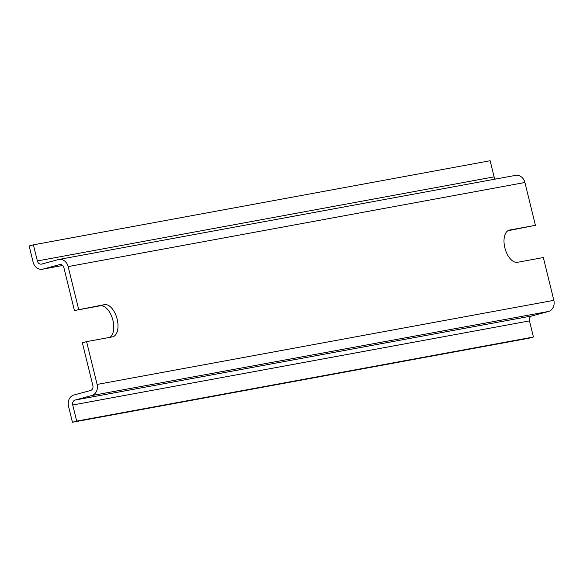 <?xml version="1.0" encoding="UTF-8"?>
<svg xmlns="http://www.w3.org/2000/svg" width="583" height="583" viewBox="0 0 583 583"><rect width="100%" height="100%" fill="white"/><g stroke="black" fill="none" stroke-linecap="round" stroke-linejoin="round"><path stroke-width="0.87" d="M109.888 337.338A16.608 8.825 74.9 0 0 112.453 318.631A16.608 8.825 74.9 0 0 100.254 305.791L74.427 310.542L104.495 304.647A16.608 8.825 -105.1 0 1 117.066 318.806A16.608 8.825 -105.1 0 1 112.789 336.792A16.608 8.825 -105.1 0 1 112.417 336.879L86.59 341.631L97.099 384.437A9.343 7.907 79.6 0 1 91.691 395.573L75.141 400.047A4.154 3.513 -100.4 0 0 72.729 404.996L76.694 421.108L72.445 422.26L529.196 338.162L533.438 337.018L529.481 320.898A4.154 3.513 79.6 0 1 531.885 315.95L548.435 311.475A9.343 7.907 -100.4 0 0 553.85 300.347L543.334 257.54L517.507 262.292A16.608 8.825 -105.1 0 1 504.936 248.132A16.608 8.825 -105.1 0 1 509.214 230.147A16.608 8.825 -105.1 0 1 509.593 230.059L535.42 225.308L507.873 230.744M86.59 341.631L82.341 342.782L92.857 385.589A4.154 3.513 -100.4 0 1 90.452 390.537L73.903 395.012A9.343 7.907 79.6 0 0 68.488 406.14L72.445 422.26M74.427 310.542L63.911 267.735A4.154 3.513 -100.4 0 0 59.765 264.573A4.154 3.513 -100.4 0 0 59.524 264.624L42.974 269.098A9.343 7.907 79.6 0 1 42.442 269.222A9.343 7.907 79.6 0 1 33.107 262.102L29.15 245.982L33.391 244.838L490.143 160.74L494.1 176.86A4.154 3.513 79.6 0 0 495.375 179.09M76.694 421.108L533.438 337.018M535.42 225.308L524.904 182.494A9.343 7.907 -100.4 0 0 515.569 175.374L58.825 259.464A9.343 7.907 79.6 0 1 68.153 266.591L78.669 309.398M33.391 244.838L37.356 260.951A4.154 3.513 -100.4 0 0 41.502 264.121A4.154 3.513 -100.4 0 0 41.736 264.063L58.285 259.588A9.343 7.907 79.6 0 1 58.825 259.464M508.85 230.263L509.593 230.059M100.254 305.791L104.495 304.647M42.974 269.098L62.614 265.484M59.524 264.624L60.005 264.536M72.729 404.996L529.481 320.898M75.141 400.047L531.885 315.95M91.691 395.573L548.435 311.475M97.099 384.437L553.85 300.347M68.153 266.591L524.904 182.494M37.356 260.951L494.1 176.86M42.442 269.222L62.636 265.505"/></g></svg>
